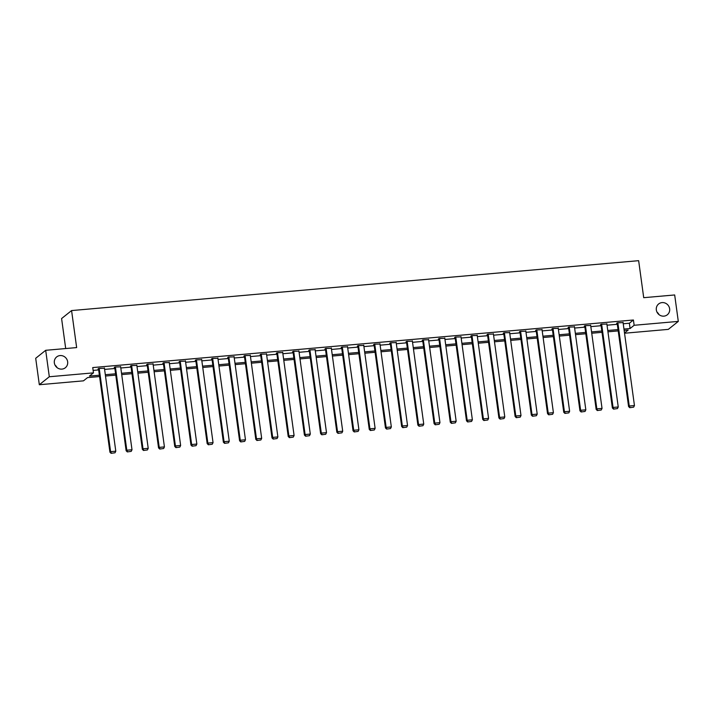 <?xml version="1.0" encoding="UTF-8"?>
<svg xmlns="http://www.w3.org/2000/svg" width="714" height="714" viewBox="0 0 714 714"><rect width="100%" height="100%" fill="white"/><g stroke="black" fill="none" stroke-linecap="round" stroke-linejoin="round"><path stroke-width="1.07" d="M67.651 361.757A6.935 6.569 -128.6 0 1 58.602 368.549A6.935 6.569 -128.6 0 1 56.674 356.92A6.935 6.569 -128.6 0 1 67.651 361.757M669.634 308.778A6.935 6.569 -128.6 0 1 660.584 315.579A6.935 6.569 -128.6 0 1 658.656 303.95A6.935 6.569 -128.6 0 1 669.634 308.778M55.005 365.077A6.935 6.569 -128.6 0 1 57.013 367.585M656.987 312.098A6.935 6.569 -128.6 0 1 658.995 314.615M65.697 348.548L61.591 318.551L71.579 310.572L638.646 260.672L643.716 297.684L674.676 294.962L678.3 321.398L668.313 329.377L624.545 333.233M99.567 376.546L87.527 377.608L83.476 380.839L39.324 384.73L49.311 376.751L93.463 372.86L89.42 376.099L99.389 375.216M49.311 376.751L45.687 350.306L35.7 358.285L39.324 384.73M623.251 323.772L629.373 323.228L633.416 319.997L92.74 367.576L93.463 372.86M93.132 370.414L98.657 369.932M104.592 369.406L114.865 368.504M120.8 367.987L131.073 367.076M137.008 366.559L147.28 365.657M153.215 365.131L163.488 364.229M169.423 363.703L179.696 362.801M185.631 362.275L195.904 361.373M201.839 360.856L212.112 359.945M218.047 359.428L228.319 358.526M234.254 358L244.527 357.098M250.462 356.572L260.744 355.67M266.67 355.144L276.952 354.242M282.878 353.725L293.159 352.814M299.086 352.297L309.367 351.386M315.293 350.869L325.575 349.967M331.501 349.441L341.783 348.539M347.718 348.013L357.991 347.111M363.926 346.593L374.198 345.683M380.134 345.165L390.406 344.255M396.341 343.737L406.614 342.836M412.549 342.309L422.822 341.408M428.757 340.881L439.03 339.98M444.965 339.462L455.237 338.552M461.173 338.034L471.445 337.124M477.38 336.606L487.653 335.705M493.588 335.178L503.861 334.277M509.796 333.75L520.069 332.849M526.004 332.331L536.276 331.421M542.212 330.903L552.484 329.993M558.419 329.475L568.692 328.574M574.627 328.047L584.9 327.146M590.835 326.619L601.108 325.718M607.043 325.191L617.315 324.29M623.09 322.63L617.333 322.799L616.655 323.344L617.182 323.299M606.882 324.058L601.126 324.227L600.447 324.772L600.974 324.718M590.674 325.486L584.918 325.655L584.239 326.191L584.766 326.146M574.467 326.914L568.71 327.083L568.032 327.619L568.549 327.574M558.259 328.342L552.502 328.511L551.824 329.047L552.341 329.002M542.051 329.761L536.294 329.93L535.616 330.475L536.134 330.43M525.843 331.189L520.087 331.358L519.408 331.903L519.926 331.849M509.635 332.617L503.879 332.786L503.2 333.322L503.718 333.277M493.428 334.045L487.671 334.214L486.993 334.75L487.51 334.705M477.22 335.473L471.463 335.642L470.785 336.178L471.302 336.133M461.012 336.892L455.255 337.062L454.577 337.606L455.095 337.561M444.804 338.32L439.048 338.49L438.369 339.034L438.887 338.98M428.596 339.748L422.84 339.918L422.161 340.453L422.679 340.408M412.389 341.176L406.632 341.346L405.954 341.881L406.471 341.836M396.181 342.604L390.424 342.774L389.746 343.309L390.263 343.264M379.973 344.023L374.216 344.193L373.538 344.737L374.056 344.692M363.765 345.451L358.009 345.621L357.33 346.165L357.848 346.12M347.557 346.879L341.801 347.049L341.122 347.584L341.64 347.539M331.35 348.307L325.593 348.477L324.915 349.012L325.432 348.967M315.142 349.735L309.385 349.905L308.707 350.44L309.224 350.396M298.934 351.154L293.177 351.324L292.499 351.868L293.017 351.823M282.726 352.582L276.97 352.752L276.291 353.296L276.809 353.252M266.518 354.01L260.762 354.18L260.083 354.715L260.601 354.671M250.311 355.438L244.554 355.608L243.876 356.143L244.393 356.099M234.103 356.866L228.346 357.036L227.668 357.571L228.185 357.527M217.895 358.285L212.138 358.455L211.46 358.999L211.978 358.955M201.687 359.713L195.931 359.883L195.252 360.427L195.77 360.383M185.479 361.141L179.723 361.311L179.044 361.846L179.562 361.802M169.272 362.569L163.515 362.739L162.837 363.274L163.354 363.23M153.064 363.997L147.307 364.167L146.629 364.702L147.146 364.658M136.856 365.416L131.099 365.586L130.421 366.13L130.939 366.086M120.648 366.844L114.883 367.014L114.213 367.558L114.731 367.514M104.44 368.272L98.675 368.442L98.005 368.986L98.523 368.933M45.687 350.306L76.648 347.584L71.579 310.572M633.416 319.997L634.148 325.281L678.3 321.398M623.974 329.056L630.096 328.52L634.148 325.281M105.315 374.698L115.597 373.797M121.523 373.27L131.804 372.369M137.731 371.842L148.012 370.941M153.938 370.414L164.22 369.513M170.155 368.995L180.428 368.085M186.363 367.567L196.636 366.666M202.571 366.139L212.843 365.238M218.779 364.711L229.051 363.81M234.986 363.283L245.259 362.382M251.194 361.864L261.467 360.954M267.402 360.436L277.675 359.535M283.61 359.008L293.882 358.107M299.818 357.58L310.09 356.679M316.025 356.152L326.298 355.251M332.233 354.733L342.506 353.823M348.441 353.305L358.714 352.404M364.649 351.877L374.921 350.976M380.857 350.449L391.129 349.548M397.064 349.021L407.337 348.12M413.272 347.602L423.545 346.692M429.48 346.174L439.753 345.273M445.688 344.746L455.96 343.845M461.896 343.318L472.168 342.417M478.103 341.89L488.376 340.989M494.311 340.471L504.584 339.561M510.519 339.043L520.792 338.133M526.727 337.615L536.999 336.713M542.935 336.187L553.207 335.285M559.142 334.759L569.415 333.857M575.35 333.34L585.623 332.429M591.558 331.912L601.831 331.001M607.766 330.484L618.038 329.582M624.509 332.983L628.204 330.029L624.152 330.386M618.217 330.903L607.944 331.814M602.009 332.331L591.736 333.242M585.801 333.759L575.529 334.661M569.594 335.187L559.321 336.089M553.386 336.615L543.113 337.517M537.178 338.034L526.905 338.945M520.97 339.462L510.697 340.373M504.762 340.89L494.49 341.792M488.554 342.318L478.282 343.22M472.347 343.746L462.074 344.648M456.139 345.165L445.866 346.076M439.931 346.593L429.658 347.504M423.723 348.021L413.451 348.923M407.515 349.449L397.243 350.351M391.308 350.877L381.035 351.779M375.1 352.297L364.827 353.207M358.892 353.725L348.619 354.635M342.684 355.153L332.412 356.054M326.476 356.581L316.204 357.482M310.269 358.009L299.996 358.91M294.061 359.437L283.788 360.338M277.853 360.856L267.58 361.766M261.645 362.284L251.373 363.185M245.438 363.712L235.165 364.613M229.23 365.14L218.957 366.041M213.022 366.568L202.749 367.469M196.814 367.987L186.541 368.897M180.606 369.415L170.334 370.316M164.398 370.843L154.126 371.744M148.191 372.271L137.918 373.172M131.983 373.699L121.71 374.6M115.775 375.118L105.502 376.028M629.373 323.228L630.096 328.52M623.045 322.3L634.451 405.552L629.257 406.007L628.579 406.543L629.748 407.694L633.657 407.158L629.748 407.694M617.128 322.96L628.579 406.543M617.851 322.755L629.257 406.007L630.025 407.471M633.657 407.158L634.451 405.552M606.838 323.728L618.244 406.98L613.049 407.435L612.371 407.971L613.54 409.113L617.449 408.578L613.54 409.113M600.92 324.388L612.371 407.971M601.643 324.183L613.049 407.435L613.817 408.899M617.449 408.578L618.244 406.98M590.63 325.156L602.036 408.399L596.842 408.863L596.163 409.399L597.332 410.541L601.242 410.006L597.332 410.541M584.712 325.816L596.163 409.399M585.435 325.611L596.842 408.863L597.609 410.327M601.242 410.006L602.036 408.399M574.422 326.575L585.828 409.827L580.634 410.282L579.955 410.827L581.125 411.969L585.034 411.434L581.125 411.969M568.505 327.244L579.955 410.827M569.228 327.039L580.634 410.282L581.401 411.755M585.034 411.434L585.828 409.827M558.214 328.003L569.62 411.255L564.426 411.71L563.748 412.255L564.917 413.397L568.826 412.862L564.917 413.397M552.297 328.672L563.748 412.255M553.02 328.458L564.426 411.71L565.193 413.183M568.826 412.862L569.62 411.255M542.006 329.431L553.412 412.683L548.218 413.138L547.54 413.674L548.709 414.825L552.618 414.29L548.709 414.825M536.089 330.091L547.54 413.674M536.812 329.886L548.218 413.138L548.986 414.602M552.618 414.29L553.412 412.683M525.799 330.859L537.205 414.111L532.01 414.566L531.332 415.102L532.501 416.244L536.41 415.709L532.501 416.244M519.881 331.519L531.332 415.102M520.604 331.314L532.01 414.566L532.778 416.03M536.41 415.709L537.205 414.111M509.591 332.287L520.997 415.53L515.803 415.994L515.124 416.53L516.293 417.672L520.203 417.137L516.293 417.672M503.673 332.947L515.124 416.53M504.396 332.742L515.803 415.994L516.57 417.458M520.203 417.137L520.997 415.53M493.383 333.706L504.789 416.958L499.595 417.413L498.916 417.958L500.086 419.1L503.995 418.565L500.086 419.1M487.466 334.375L498.916 417.958M488.189 334.17L499.595 417.413L500.353 418.886M503.995 418.565L504.789 416.958M477.175 335.134L488.581 418.386L483.387 418.841L482.709 419.386L483.878 420.528L487.787 419.993L483.878 420.528M471.258 335.803L482.709 419.386M471.981 335.589L483.387 418.841L484.146 420.314M487.787 419.993L488.581 418.386M460.967 336.562L472.373 419.814L467.179 420.269L466.501 420.805L467.67 421.956L471.579 421.421L467.67 421.956M455.05 337.222L466.501 420.805M455.773 337.017L467.179 420.269L467.938 421.742M471.579 421.421L472.373 419.814M444.76 337.99L456.166 421.242L450.971 421.697L450.293 422.233L451.462 423.375L455.371 422.84L451.462 423.375M438.842 338.65L450.293 422.233M439.565 338.445L450.971 421.697L451.73 423.161M455.371 422.84L456.166 421.242M428.552 339.418L439.958 422.661L434.764 423.125L434.085 423.661L435.254 424.803L439.164 424.268L435.254 424.803M422.634 340.078L434.085 423.661M423.357 339.873L434.764 423.125L435.522 424.589M439.164 424.268L439.958 422.661M412.344 340.837L423.75 424.089L418.556 424.544L417.877 425.089L419.047 426.231L422.956 425.696L419.047 426.231M406.427 341.506L417.877 425.089M407.15 341.301L418.556 424.544L419.314 426.017M422.956 425.696L423.75 424.089M396.136 342.265L407.542 425.517L402.348 425.972L401.67 426.517L402.839 427.659L406.748 427.124L402.839 427.659M390.219 342.934L401.67 426.517M390.942 342.72L402.348 425.972L403.107 427.445M406.748 427.124L407.542 425.517M379.928 343.693L391.334 426.945L386.14 427.4L385.462 427.936L386.631 429.087L390.54 428.552L386.631 429.087M374.011 344.353L385.462 427.936M374.734 344.148L386.14 427.4L386.899 428.873M390.54 428.552L391.334 426.945M363.721 345.121L375.127 428.373L369.932 428.828L369.254 429.364L370.423 430.506L374.332 429.971L370.423 430.506M357.803 345.781L369.254 429.364M358.526 345.576L369.932 428.828L370.691 430.292M374.332 429.971L375.127 428.373M347.513 346.549L358.919 429.792L353.725 430.256L353.046 430.792L354.215 431.934L358.125 431.399L354.215 431.934M341.595 347.209L353.046 430.792M342.318 347.004L353.725 430.256L354.483 431.72M358.125 431.399L358.919 429.792M331.305 347.968L342.711 431.22L337.517 431.675L336.838 432.22L338.008 433.362L341.917 432.827L338.008 433.362M325.388 348.637L336.838 432.22M326.111 348.432L337.517 431.675L338.275 433.148M341.917 432.827L342.711 431.22M315.097 349.396L326.503 432.648L321.309 433.103L320.631 433.648L321.8 434.79L325.709 434.255L321.8 434.79M309.18 350.065L320.631 433.648M309.903 349.86L321.309 433.103L322.068 434.576M325.709 434.255L326.503 432.648M298.889 350.824L310.295 434.076L305.101 434.531L304.423 435.067L305.592 436.218L309.501 435.683L305.592 436.218M292.972 351.484L304.423 435.067M293.695 351.279L305.101 434.531L305.86 436.004M309.501 435.683L310.295 434.076M282.682 352.252L294.088 435.504L288.893 435.959L288.215 436.495L289.384 437.646L293.293 437.111L289.384 437.646M276.764 352.912L288.215 436.495M277.487 352.707L288.893 435.959L289.652 437.423M293.293 437.111L294.088 435.504M266.474 353.68L277.88 436.923L272.686 437.387L272.007 437.923L273.176 439.065L277.086 438.53L273.176 439.065M260.556 354.34L272.007 437.923M261.279 354.135L272.686 437.387L273.444 438.851M277.086 438.53L277.88 436.923M250.266 355.108L261.672 438.351L256.478 438.807L255.799 439.351L256.969 440.493L260.878 439.958L256.969 440.493M244.349 355.768L255.799 439.351M245.072 355.563L256.478 438.807L257.236 440.279M260.878 439.958L261.672 438.351M234.058 356.527L245.464 439.779L240.27 440.235L239.592 440.779L240.761 441.921L244.67 441.386L240.761 441.921M228.141 357.196L239.592 440.779M228.864 356.991L240.27 440.235L241.029 441.707M244.67 441.386L245.464 439.779M217.85 357.955L229.256 441.207L224.062 441.663L223.384 442.207L224.553 443.349L228.462 442.814L224.553 443.349M211.933 358.615L223.384 442.207M212.656 358.41L224.062 441.663L224.821 443.135M228.462 442.814L229.256 441.207M201.643 359.383L213.049 442.635L207.854 443.091L207.176 443.626L208.345 444.777L212.254 444.242L208.345 444.777M195.725 360.043L207.176 443.626M196.448 359.838L207.854 443.091L208.613 444.554M212.254 444.242L213.049 442.635M185.435 360.811L196.841 444.054L191.638 444.519L190.968 445.054L192.137 446.196L196.047 445.661L192.137 446.196M179.517 361.471L190.968 445.054M180.24 361.266L191.638 444.519L192.405 445.982M196.047 445.661L196.841 444.054M169.227 362.239L180.633 445.482L175.43 445.947L174.76 446.482L175.93 447.624L179.839 447.089L175.93 447.624M163.31 362.899L174.76 446.482M164.033 362.694L175.43 445.947L176.197 447.41M179.839 447.089L180.633 445.482M153.019 363.658L164.425 446.91L159.222 447.366L158.553 447.91L159.722 449.052L163.631 448.517L159.722 449.052M147.102 364.327L158.553 447.91M147.825 364.122L159.222 447.366L159.99 448.838M163.631 448.517L164.425 446.91M136.811 365.086L148.217 448.338L143.014 448.794L142.345 449.338L143.514 450.48L147.423 449.945L143.514 450.48M130.894 365.746L142.345 449.338M131.617 365.541L143.014 448.794L143.782 450.266M147.423 449.945L148.217 448.338M120.604 366.514L132.001 449.766L126.806 450.222L126.137 450.757L127.306 451.908L131.215 451.373L127.306 451.908M114.686 367.174L126.137 450.757M115.409 366.969L126.806 450.222L127.574 451.685M131.215 451.373L132.001 449.766M104.396 367.942L115.793 451.194L110.599 451.65L109.929 452.185L111.098 453.328L115.008 452.792L111.098 453.328M98.478 368.602L109.929 452.185M99.201 368.397L110.599 451.65L111.366 453.113M115.008 452.792L115.793 451.194"/></g></svg>
